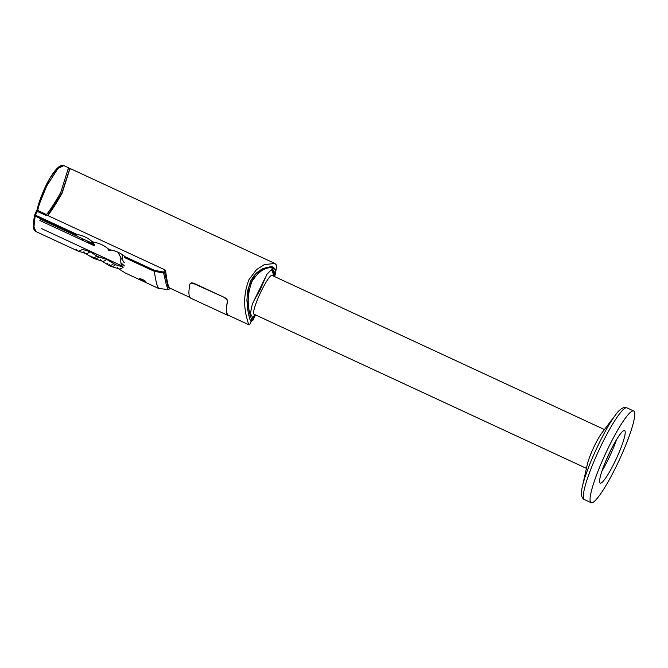 <?xml version="1.0" encoding="UTF-8"?>
<svg xmlns="http://www.w3.org/2000/svg" width="668" height="668" viewBox="0 0 668 668"><rect width="100%" height="100%" fill="white"/><g stroke="black" fill="none" stroke-linecap="round" stroke-linejoin="round"><path stroke-width="1" d="M250.592 320.974L252.888 320.339L251.393 319.404C250.909 315.613 244.187 302.846 251.861 281.729C263.392 263.434 274.573 267.375 275.466 270.264A1.01 0.985 158.4 0 0 275.5 269.471L273.195 267.116L263.05 268.511L255.259 274.64L248.68 287.273L247.644 309.284L250.041 319.88L248.245 313.041L250.041 319.88L251.41 321.024M272.803 266.958L271.008 266.582L262.507 268.653L256.42 273.012L253.347 276.535L250.675 280.969L247.519 291.181L246.901 300.525L248.245 313.041M124.448 262.633C122.904 261.839 122.294 259.242 122.62 254.85M120.883 257.856L122.461 258.766M87.667 241.774L94.355 244.88M145.741 281.437L139.704 278.639L142.493 279.349L145.749 281.52M46.343 214.862L164.854 269.822L163.752 272.068L154.433 270.331L154.183 271.275L124.599 257.581L125.066 256.712C120.816 253.147 115.89 250.867 110.312 249.865L110.061 250.851L107.982 249.874L108.441 249.005C104.191 245.44 99.273 243.16 93.687 242.158L93.445 243.144L91.357 242.167L91.825 241.298C87.566 237.733 82.648 235.445 77.062 234.451L76.82 235.437L35.128 216.09L33.951 226.903L35.938 231.571C34.001 229.049 31.989 230.886 34.569 215.146A1.01 0.835 12.1 0 0 35.128 216.09L35.487 215.171L34.652 214.912A1.01 0.835 12.1 0 0 34.569 215.146A1.01 1.01 0 0 1 34.652 214.912L36.523 211.096L46.059 215.388L46.526 214.553C50.609 209.46 55.369 202.037 60.805 192.292L68.328 168.311L68.879 167.935L69.697 169.246M164.854 269.822L165.614 270.732L164.687 272.619L163.752 272.068L163.618 273.053L154.183 271.275L156.521 283.716L158.508 288.392L168.328 289.628L169.664 288.818L167.793 285.82L164.687 272.619A1.01 0.802 170.7 0 1 163.618 273.053L166.432 285.345L168.328 289.628M251.251 321.383L249.732 324.489L249.147 324.89L248.279 323.479C247.644 319.538 240.037 302.562 249.005 279.575L256.562 269.563L264.353 264.595L274.89 263.468L70.39 168.628L69.355 169.948L61.932 192.968L47.645 215.472M68.103 168.895L69.948 169.53M46.526 214.553L37.7 210.462C39.028 204.258 42.059 196.041 46.81 185.796L57.924 168.495L63.836 165.589L68.879 167.927M117.885 252.187L120.9 257.714C120.465 262.566 121.067 265.413 122.72 266.265L41.725 228.698M124.515 265.964L120.9 262.766M39.871 220.507L94.272 245.732L94.43 244.254L40.03 219.029M82.44 238.701L83.199 240.597M87.925 241.24L87.308 242.509M90.831 255.978C91.75 258.474 93.754 258.499 96.852 256.044L90.063 251.694L82.314 249.298C79.258 251.711 77.204 251.669 76.144 249.164M117.176 267.083C118.228 269.596 120.273 269.605 123.304 267.108L115.556 264.72C112.508 267.133 110.445 267.083 109.385 264.578M115.556 264.72L106.688 259.401L98.939 257.005C95.883 259.426 93.829 259.376 92.76 256.871M69.806 169.029L62.207 192.943C56.655 202.872 51.845 210.403 47.787 215.53M165.614 270.732C166.658 278.982 167.718 284.276 168.804 286.614L169.664 288.025L189.963 297.444M190.071 283.858L191.273 282.789L193.561 283.14L224.991 297.711L226.978 299.347L227.546 301.235C225.943 309.326 226.26 314.018 228.498 315.321L249.147 324.899M224.991 297.711L193.403 283.466L191.115 283.115L189.912 284.176L190.163 283.574M224.832 298.045L226.819 299.673L227.546 301.235M189.912 284.176C188.326 292.258 188.643 296.943 190.873 298.237L228.347 315.622C226.118 314.327 225.801 309.635 227.387 301.552M229.525 315.797L228.347 315.622M107.456 263.685C108.375 266.19 110.379 266.206 113.468 263.751M274.89 263.468L276.761 265.346L275.826 271.208M262.507 268.653L256.42 273.012L253.347 276.535L250.675 280.969L247.519 291.181M271.959 269.095A151.619 21.1 26.1 0 1 273.964 274.74L273.396 276.026M253.882 316.014L252.729 318.269M274.306 276.452L274.874 275.166A152.63 21.242 -153.9 0 0 272.344 268.795L266.941 274.247L260.244 289.62L254.199 300.249L252.337 304.057L250.325 313.735A152.63 21.242 26.1 0 1 252.855 320.106L255.543 314.92M252.579 317.734A30.152 4.517 114.9 0 0 252.78 317.467L254.925 314.636M604.431 429.549L272.035 275.4A21.393 3.206 114.9 0 0 261.422 290.739A21.393 3.206 114.9 0 0 254.032 314.219L586.429 468.368M582.371 486.588L587.264 464.627A21.393 3.206 -65.1 0 1 594.72 445.314A21.393 3.206 -65.1 0 1 602.11 432.605L615.721 414.686A48.046 7.198 114.9 0 0 599.121 443.218A48.046 7.198 114.9 0 0 582.371 486.588C581.26 491.314 581.127 494.746 581.97 496.892C582.964 498.612 583.774 499.497 584.391 499.555A50.543 7.573 -65.1 0 1 583.64 498.645A50.543 7.573 -65.1 0 1 601.851 444.095A50.543 7.573 -65.1 0 1 626.918 407.856L633.665 410.987A50.543 7.573 114.9 0 0 608.598 447.226A50.543 7.573 114.9 0 0 591.138 502.687A50.543 7.573 114.9 0 0 616.213 466.439A50.543 7.573 114.9 0 0 633.665 410.987M610.218 451.326A28.975 4.342 114.9 0 0 600.215 483.123A28.975 4.342 114.9 0 0 614.585 462.34A28.975 4.342 114.9 0 0 624.597 430.543A28.975 4.342 114.9 0 0 610.218 451.326M251.393 319.404A1.01 0.985 158.4 0 1 250.041 319.88L250.917 321.275M274.874 275.166L273.964 274.74M275.466 270.264L274.373 276.485M264.929 278.356L254.199 300.249M272.928 275.817L273.312 274.105L271.509 269.471M122.603 258.666L121.96 259.585L122.803 259.969M77.062 234.451L35.487 215.171L37.7 210.462A1.01 0.802 13.6 0 1 37.141 209.527L37.141 209.527C38.377 203.915 40.957 196.693 44.873 187.858C49.081 178.448 55.527 168.678 59.928 166.132C62.274 165.171 63.577 164.988 63.836 165.589M34.669 214.904L37.141 209.527A1.01 0.802 13.6 0 1 37.216 209.351L49.616 178.757L56.58 169.046L61.089 165.948M37.124 209.677L36.54 211.088M90.063 251.694C87.032 254.182 84.986 254.182 83.926 251.669M98.939 257.005L96.852 256.036M106.688 259.401C103.649 261.898 101.603 261.889 100.551 259.376M154.433 270.331L125.066 256.712M110.312 249.865L108.441 249.005M93.687 242.158L91.825 241.298M602.01 470.923A28.975 4.342 114.9 0 0 608.239 459.4A28.975 4.342 114.9 0 0 616.447 439.795M610.769 450.224A27.63 4.142 -65.1 0 1 606.302 459.851M125.484 273.095L158.416 288.367M111.331 266.465L118.578 268.778L125.041 272.811M78.081 251.043L85.337 253.364L91.792 257.397M169.664 288.818L169.981 288.175M94.706 258.758L101.962 261.071L108.416 265.104M35.947 231.571L77.572 250.876M92.234 257.673L94.188 258.583M108.859 265.388L110.813 266.29M615.721 414.686C618.401 410.762 621.223 408.373 624.179 407.505L626.918 407.856M584.391 499.555L591.138 502.687M275.5 269.471C276.018 272.118 275.617 274.515 274.289 276.652M252.888 320.339L255.026 315.972"/></g></svg>
